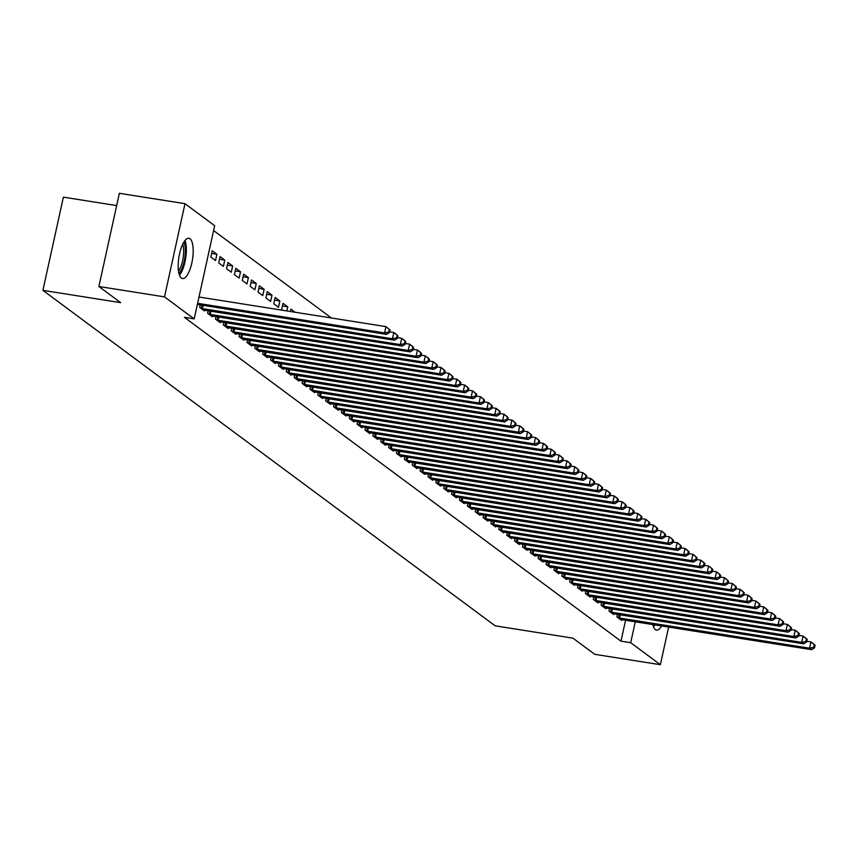 <?xml version="1.0" encoding="UTF-8"?>
<svg xmlns="http://www.w3.org/2000/svg" width="858" height="858" viewBox="0 0 858 858"><rect width="100%" height="100%" fill="white"/><g stroke="black" fill="none" stroke-linecap="round" stroke-linejoin="round"><path stroke-width="1.29" d="M661.711 625.932A20.388 6.885 -81 0 1 656.488 630.137A20.388 6.885 -81 0 1 655.351 629.643A20.388 6.885 -81 0 1 652.82 624.527M181.37 278.046A20.388 6.885 -81 0 1 179.193 255.577A20.388 6.885 -81 0 1 188.878 238.256A20.388 6.885 -81 0 1 190.004 238.749A20.388 6.885 -81 0 1 192.181 261.229A20.388 6.885 -81 0 1 182.497 278.539A20.388 6.885 -81 0 1 181.37 278.046M331.445 317.996L213.599 230.566M116.667 205.588L63.395 197.147L42.9 290.347L495.163 625.825L572.94 638.148L594.744 654.322L660.37 664.703L630.694 642.696L635.295 621.75M42.9 290.347L120.678 302.659L98.874 286.486L119.369 193.297L184.996 203.678L214.672 225.697L194.176 318.897L164.5 296.879L184.996 203.678M609.566 608.494L609.008 611.046L613.727 614.543L613.899 613.77M593.833 596.814L593.264 599.367L597.994 602.874L598.165 602.091M578.088 585.135L577.531 587.687L582.25 591.194L582.421 590.411M562.344 573.466L561.786 576.008L566.505 579.515L566.677 578.742M546.6 561.786L546.042 564.339L550.761 567.835L550.933 567.063M530.866 550.107L530.298 552.659L535.027 556.166L535.199 555.383M515.122 538.427L514.564 540.98L519.283 544.487L519.455 543.704M499.377 526.748L498.82 529.3L503.539 532.807L503.71 532.035M483.633 515.079L483.075 517.631L487.794 521.128L487.966 520.356M467.9 503.399L467.331 505.952L472.061 509.459L472.232 508.676M452.155 491.72L451.587 494.272L456.317 497.779L456.488 496.996M436.411 480.04L435.853 482.593L440.572 486.1L440.744 485.328M420.667 468.371L420.109 470.924L424.828 474.42L425 473.648M404.933 456.692L404.365 459.245L409.094 462.741L409.255 461.969M389.189 445.012L388.62 447.565L393.35 451.072L393.522 450.289M373.445 433.333L372.887 435.885L377.606 439.393L377.777 438.62M357.7 421.664L357.142 424.217L361.861 427.713L362.033 426.941M341.956 409.985L341.398 412.537L346.117 416.033L346.289 415.261M326.222 398.305L325.654 400.858L330.384 404.365L330.555 403.582M310.478 386.626L309.92 389.178L314.639 392.685L314.811 391.902M294.734 374.957L294.176 377.499L298.895 381.006L299.067 380.233M295.045 312.226L290.894 309.148L290.379 311.497M278.989 363.277L278.432 365.83L283.151 369.326L283.322 368.554M275.15 297.469L273.766 303.775L278.485 307.271L279.869 300.976L275.15 297.469M263.256 351.598L262.687 354.15L267.417 357.657L267.589 356.874M259.406 285.8L258.022 292.095L262.752 295.602L264.135 289.296L259.406 285.8M247.512 339.918L246.954 342.471L251.673 345.978L251.844 345.195M243.672 274.12L242.288 280.416L247.007 283.923L248.391 277.627L243.672 274.12M231.767 328.239L231.21 330.791L235.929 334.298L236.1 333.526M227.928 262.441L226.544 268.736L231.263 272.243L232.647 265.948L227.928 262.441M216.023 316.57L215.465 319.122L220.184 322.619L220.356 321.847M212.183 250.761L210.8 257.068L215.519 260.564L216.902 254.268L212.183 250.761M200.289 304.89L199.721 307.443L204.451 310.95L204.612 310.167M194.176 318.897L184.449 317.353L620.977 641.162L625.579 620.216M208.151 310.725L207.593 313.277L212.312 316.784L212.484 316.001M220.056 256.606L218.672 262.902L223.391 266.409L224.775 260.103L220.056 256.606M223.895 322.404L223.337 324.957L228.056 328.464L228.228 327.681M235.8 268.286L234.416 274.581L239.135 278.078L240.519 271.782L235.8 268.286M239.639 334.084L239.082 336.636L243.801 340.133L243.972 339.36M251.533 279.955L250.15 286.261L254.88 289.757L256.263 283.462L251.533 279.955M255.384 345.763L254.815 348.316L259.545 351.812L259.717 351.04M267.278 291.634L265.894 297.93L270.613 301.437L272.007 295.141L267.278 291.634M271.117 357.432L270.56 359.985L275.289 363.492L275.45 362.719M282.432 305.974L287.741 306.821L283.022 303.314L281.639 309.609L282.486 310.242M287.741 306.821L286.84 310.928M286.862 369.112L286.304 371.664L291.023 375.171L291.194 374.388M302.606 380.791L302.048 383.344L306.767 386.84L306.939 386.068M318.35 392.471L317.782 395.023L322.511 398.52L322.683 397.747M334.094 404.139L333.526 406.692L338.256 410.199L338.417 409.427M349.828 415.819L349.27 418.372L353.989 421.879L354.161 421.096M365.572 427.499L365.015 430.051L369.734 433.558L369.905 432.775M381.317 439.178L380.759 441.731L385.478 445.227L385.65 444.455M397.061 450.858L396.493 453.399L401.222 456.906L401.394 456.134M412.795 462.526L412.237 465.079L416.956 468.586L417.127 467.803M428.539 474.206L427.981 476.758L432.7 480.266L432.872 479.483M444.283 485.885L443.725 488.438L448.444 491.934L448.616 491.162M460.027 497.565L459.459 500.117L464.189 503.614L464.36 502.842M475.761 509.234L475.203 511.786L479.922 515.293L480.094 514.51M491.505 520.913L490.948 523.466L495.667 526.973L495.838 526.19M507.25 532.593L506.692 535.145L511.411 538.642L511.582 537.869M522.994 544.272L522.425 546.825L527.155 550.321L527.327 549.549M538.738 555.941L538.17 558.494L542.899 562.001L543.06 561.229M554.472 567.621L553.914 570.173L558.633 573.68L558.805 572.897M570.216 579.3L569.658 581.853L574.377 585.349L574.549 584.577M585.96 590.98L585.403 593.532L590.122 597.029L590.293 596.256M601.705 602.648L601.136 605.201L605.866 608.708L606.038 607.936M617.438 614.328L616.881 616.881L621.6 620.388L621.771 619.605M668.65 627.037L660.37 664.703M98.874 286.486L164.5 296.879M620.977 641.162L630.694 642.696M211.594 253.432L216.902 254.268M219.466 259.266L224.775 260.103M227.338 265.101L232.647 265.948M235.21 270.946L240.519 271.782M243.082 276.78L248.391 277.627M250.954 282.625L256.263 283.462M258.826 288.46L264.135 289.296M266.699 294.294L272.007 295.141M274.571 300.139L279.869 300.976M197.597 303.314L384.566 332.925L386.529 334.384L197.351 304.429M198.981 297.018L385.95 326.63L390.068 330.04L389.285 329.451L388.728 331.971L389.521 332.55L390.068 330.04M388.728 331.971L384.566 332.925L385.95 326.63L389.285 329.451M386.529 334.384L389.521 332.55M200.997 308.387L392.438 338.76L394.401 340.218L203.174 309.995M389.682 331.81L393.822 332.464L395.785 333.923L397.94 335.875L397.157 335.296L396.6 337.805L397.393 338.395L397.94 335.875M396.6 337.805L392.438 338.76L393.822 332.464L397.157 335.296M394.401 340.218L397.393 338.395M208.869 314.221L400.311 344.594L402.273 346.064L211.047 315.841M397.554 337.644L401.694 338.299L403.657 339.757L405.813 341.709L405.03 341.13L404.472 343.65L405.255 344.23L405.813 341.709M404.472 343.65L400.311 344.594L401.694 338.299L405.03 341.13M402.273 346.064L405.255 344.23M183.923 242.02A17.643 5.952 -81 0 1 181.617 269.24A17.643 5.952 -81 0 1 178.947 273.423M178.507 271.107A16.334 5.513 99 0 0 180.201 268.157A16.334 5.513 99 0 0 182.786 244.09M179.494 275.214A20.26 6.832 99 0 0 182.014 270.999A20.26 6.832 99 0 0 184.996 240.497M653.474 626.801A20.26 6.832 99 0 0 654.836 624.839M216.742 320.066L408.183 350.439L410.145 351.898L218.919 321.675M405.426 343.49L409.566 344.144L411.529 345.602L413.685 347.554L412.902 346.964L412.344 349.485L413.127 350.075L413.685 347.554M412.344 349.485L408.183 350.439L409.566 344.144L412.902 346.964M410.145 351.898L413.127 350.075M224.614 325.901L416.044 356.274L418.018 357.732L226.78 327.52M413.299 349.324L417.438 349.978L419.401 351.437L421.557 353.389L420.763 352.81L420.216 355.33L420.999 355.909L421.557 353.389M420.216 355.33L416.044 356.274L417.438 349.978L420.763 352.81M418.018 357.732L420.999 355.909M232.486 331.746L423.916 362.119L425.89 363.577L234.652 333.354M421.16 355.158L425.3 355.813L427.273 357.282L429.429 359.234L428.635 358.644L428.088 361.164L428.871 361.744L429.429 359.234M428.088 361.164L423.916 362.119L425.3 355.813L428.635 358.644M425.89 363.577L428.871 361.744M240.347 337.58L431.789 367.953L433.762 369.412L242.524 339.189M429.032 361.004L433.172 361.658L435.145 363.116L437.301 365.068L436.507 364.478L435.961 366.999L436.743 367.589L437.301 365.068M435.961 366.999L431.789 367.953L433.172 361.658L436.507 364.478M433.762 369.412L436.743 367.589M248.219 343.414L439.661 373.788L441.634 375.246L250.397 345.034M436.904 366.838L441.044 367.492L443.018 368.951L445.163 370.903L444.38 370.324L443.822 372.844L444.616 373.423L445.163 370.903M443.822 372.844L439.661 373.788L441.044 367.492L444.38 370.324M441.634 375.246L444.616 373.423M256.092 349.26L447.533 379.633L449.495 381.091L258.269 350.868M444.776 372.683L448.916 373.337L450.89 374.796L453.035 376.748L452.252 376.158L451.694 378.678L452.488 379.268L453.035 376.748M451.694 378.678L447.533 379.633L448.916 373.337L452.252 376.158M449.495 381.091L452.488 379.268M263.964 355.094L455.405 385.467L457.368 386.926L266.141 356.703M452.649 378.517L456.788 379.172L458.751 380.63L460.907 382.582L460.124 382.003L459.566 384.513L460.36 385.103L460.907 382.582M459.566 384.513L455.405 385.467L456.788 379.172L460.124 382.003M457.368 386.926L460.36 385.103M271.836 360.928L463.277 391.312L465.24 392.771L274.013 362.548M460.521 384.352L464.661 385.006L466.623 386.465L468.779 388.417L467.996 387.837L467.438 390.358L468.221 390.937L468.779 388.417M467.438 390.358L463.277 391.312L464.661 385.006L467.996 387.837M465.24 392.771L468.221 390.937M279.708 366.774L471.149 397.147L473.112 398.605L281.885 368.382M468.393 390.197L472.533 390.851L474.495 392.31L476.651 394.262L475.868 393.672L475.311 396.192L476.093 396.782L476.651 394.262M475.311 396.192L471.149 397.147L472.533 390.851L475.868 393.672M473.112 398.605L476.093 396.782M287.58 372.608L479.011 402.981L480.984 404.44L289.747 374.227M476.265 396.031L480.405 396.686L482.368 398.144L484.523 400.096L483.74 399.517L483.183 402.037L483.966 402.616L484.523 400.096M483.183 402.037L479.011 402.981L480.405 396.686L483.74 399.517M480.984 404.44L483.966 402.616M295.452 378.453L486.883 408.826L488.856 410.285L297.619 380.062M484.137 401.866L488.266 402.531L490.24 403.989L492.395 405.941L491.602 405.351L491.055 407.872L491.838 408.451L492.395 405.941M491.055 407.872L486.883 408.826L488.266 402.531L491.602 405.351M488.856 410.285L491.838 408.451M303.314 384.287L494.755 414.661L496.728 416.119L305.491 385.896M491.999 407.711L496.139 408.365L498.112 409.824L500.268 411.776L499.474 411.196L498.927 413.706L499.71 414.296L500.268 411.776M498.927 413.706L494.755 414.661L496.139 408.365L499.474 411.196M496.728 416.119L499.71 414.296M311.186 390.122L502.627 420.495L504.601 421.964L313.363 391.741M499.871 413.545L504.011 414.2L505.984 415.658L508.14 417.61L507.346 417.031L506.799 419.551L507.582 420.13L508.14 417.61M506.799 419.551L502.627 420.495L504.011 414.2L507.346 417.031M504.601 421.964L507.582 420.13M319.058 395.967L510.499 426.34L512.462 427.799L321.235 397.576M507.743 419.39L511.883 420.045L513.856 421.503L516.001 423.455L515.218 422.865L514.661 425.386L515.454 425.976L516.001 423.455M514.661 425.386L510.499 426.34L511.883 420.045L515.218 422.865M512.462 427.799L515.454 425.976M326.93 401.801L518.371 432.175L520.334 433.633L329.107 403.421M515.615 425.225L519.755 425.879L521.718 427.338L523.873 429.29L523.09 428.71L522.533 431.231L523.326 431.81L523.873 429.29M522.533 431.231L518.371 432.175L519.755 425.879L523.09 428.71M520.334 433.633L523.326 431.81M334.802 407.636L526.244 438.02L528.206 439.478L336.979 409.255M523.487 431.059L527.627 431.713L529.59 433.183L531.745 435.135L530.963 434.545L530.405 437.065L531.199 437.644L531.745 435.135M530.405 437.065L526.244 438.02L527.627 431.713L530.963 434.545M528.206 439.478L531.199 437.644M342.674 413.481L534.116 443.854L536.078 445.313L344.852 415.09M531.359 436.904L535.499 437.559L537.462 439.017L539.618 440.969L538.835 440.379L538.277 442.9L539.06 443.489L539.618 440.969M538.277 442.9L534.116 443.854L535.499 437.559L538.835 440.379M536.078 445.313L539.06 443.489M350.547 419.315L541.988 449.689L543.951 451.147L352.724 420.935M539.232 442.739L543.371 443.393L545.334 444.852L547.49 446.804L546.707 446.224L546.149 448.745L546.932 449.324L547.49 446.804M546.149 448.745L541.988 449.689L543.371 443.393L546.707 446.224M543.951 451.147L546.932 449.324M358.419 425.16L549.849 455.534L551.823 456.992L360.585 426.769M547.104 448.573L551.244 449.238L553.206 450.697L555.362 452.649L554.568 452.059L554.021 454.579L554.804 455.169L555.362 452.649M554.021 454.579L549.849 455.534L551.244 449.238L554.568 452.059M551.823 456.992L554.804 455.169M366.291 430.995L557.721 461.368L559.695 462.827L368.457 432.604M554.976 454.418L559.105 455.072L561.078 456.531L563.234 458.483L562.44 457.904L561.893 460.414L562.676 461.003L563.234 458.483M561.893 460.414L557.721 461.368L559.105 455.072L562.44 457.904M559.695 462.827L562.676 461.003M374.152 436.829L565.594 467.213L567.567 468.672L376.33 438.449M562.837 460.253L566.977 460.907L568.951 462.365L571.106 464.317L570.313 463.738L569.766 466.259L570.549 466.838L571.106 464.317M569.766 466.259L565.594 467.213L566.977 460.907L570.313 463.738M567.567 468.672L570.549 466.838M382.024 442.674L573.466 473.048L575.439 474.506L384.202 444.283M570.709 466.098L574.849 466.752L576.823 468.211L578.968 470.163L578.185 469.573L577.627 472.093L578.421 472.683L578.968 470.163M577.627 472.093L573.466 473.048L574.849 466.752L578.185 469.573M575.439 474.506L578.421 472.683M389.897 448.509L581.338 478.882L583.301 480.341L392.074 450.128M578.582 471.932L582.721 472.586L584.695 474.045L586.84 475.997L586.057 475.418L585.499 477.938L586.293 478.517L586.84 475.997M585.499 477.938L581.338 478.882L582.721 472.586L586.057 475.418M583.301 480.341L586.293 478.517M397.769 454.354L589.21 484.727L591.173 486.186L399.946 455.963M586.454 477.767L590.594 478.432L592.556 479.89L594.712 481.842L593.929 481.252L593.371 483.773L594.165 484.352L594.712 481.842M593.371 483.773L589.21 484.727L590.594 478.432L593.929 481.252M591.173 486.186L594.165 484.352M405.641 460.188L597.082 490.561L599.045 492.02L407.818 461.797M594.326 483.612L598.466 484.266L600.428 485.725L602.584 487.676L601.801 487.097L601.244 489.607L602.037 490.197L602.584 487.676M601.244 489.607L597.082 490.561L598.466 484.266L601.801 487.097M599.045 492.02L602.037 490.197M413.513 466.023L604.954 496.396L606.917 497.865L415.69 467.642M602.198 489.446L606.338 490.1L608.301 491.559L610.456 493.511L609.673 492.932L609.116 495.452L609.899 496.031L610.456 493.511M609.116 495.452L604.954 496.396L606.338 490.1L609.673 492.932M606.917 497.865L609.899 496.031M421.385 471.868L612.816 502.241L614.789 503.7L423.552 473.477M610.07 495.291L614.21 495.945L616.173 497.404L618.328 499.356L617.545 498.766L616.988 501.286L617.771 501.876L618.328 499.356M616.988 501.286L612.816 502.241L614.21 495.945L617.545 498.766M614.789 503.7L617.771 501.876M429.257 477.702L620.688 508.075L622.661 509.534L431.424 479.311M617.942 501.126L622.071 501.78L624.045 503.238L626.201 505.19L625.407 504.611L624.86 507.132L625.643 507.711L626.201 505.19M624.86 507.132L620.688 508.075L622.071 501.78L625.407 504.611M622.661 509.534L625.643 507.711M437.13 483.537L628.56 513.921L630.533 515.379L439.296 485.156M625.804 506.96L629.944 507.614L631.917 509.084L634.073 511.025L633.279 510.446L632.732 512.966L633.515 513.545L634.073 511.025M632.732 512.966L628.56 513.921L629.944 507.614L633.279 510.446M630.533 515.379L633.515 513.545M444.991 489.382L636.432 519.755L638.406 521.214L447.168 490.99M633.676 512.805L637.816 513.459L639.789 514.918L641.945 516.87L641.151 516.28L640.604 518.8L641.387 519.39L641.945 516.87M640.604 518.8L636.432 519.755L637.816 513.459L641.151 516.28M638.406 521.214L641.387 519.39M452.863 495.216L644.304 525.589L646.278 527.048L455.04 496.836M641.548 518.64L645.688 519.294L647.661 520.752L649.806 522.704L649.023 522.125L648.466 524.646L649.259 525.225L649.806 522.704M648.466 524.646L644.304 525.589L645.688 519.294L649.023 522.125M646.278 527.048L649.259 525.225M460.735 501.061L652.177 531.434L654.139 532.893L462.912 502.67M649.42 524.474L653.56 525.139L655.523 526.597L657.678 528.549L656.896 527.96L656.338 530.48L657.131 531.059L657.678 528.549M656.338 530.48L652.177 531.434L653.56 525.139L656.896 527.96M654.139 532.893L657.131 531.059M468.607 506.896L660.049 537.269L662.011 538.727L470.785 508.504M657.292 530.319L661.432 530.973L663.395 532.432L665.551 534.384L664.768 533.805L664.21 536.314L665.004 536.904L665.551 534.384M664.21 536.314L660.049 537.269L661.432 530.973L664.768 533.805M662.011 538.727L665.004 536.904M476.48 512.73L667.921 543.103L669.884 544.573L478.657 514.35M665.165 536.153L669.304 536.808L671.267 538.266L673.423 540.218L672.64 539.639L672.082 542.159L672.865 542.739L673.423 540.218M672.082 542.159L667.921 543.103L669.304 536.808L672.64 539.639M669.884 544.573L672.865 542.739M484.352 518.575L675.793 548.948L677.756 550.407L486.529 520.184M673.037 541.999L677.177 542.653L679.139 544.111L681.295 546.063L680.512 545.474L679.954 547.994L680.737 548.584L681.295 546.063M679.954 547.994L675.793 548.948L677.177 542.653L680.512 545.474M677.756 550.407L680.737 548.584M492.224 524.41L683.654 554.783L685.628 556.241L494.39 526.029M680.909 547.833L685.049 548.487L687.011 549.946L689.167 551.898L688.373 551.319L687.826 553.839L688.609 554.418L689.167 551.898M687.826 553.839L683.654 554.783L685.049 548.487L688.373 551.319M685.628 556.241L688.609 554.418M500.096 530.255L691.527 560.628L693.5 562.087L502.262 531.863M688.781 553.667L692.91 554.322L694.883 555.791L697.039 557.743L696.246 557.153L695.699 559.673L696.481 560.253L697.039 557.743M695.699 559.673L691.527 560.628L692.91 554.322L696.246 557.153M693.5 562.087L696.481 560.253M507.957 536.089L699.399 566.462L701.372 567.921L510.135 537.698M696.642 559.513L700.782 560.167L702.756 561.625L704.911 563.577L704.118 562.987L703.571 565.508L704.354 566.098L704.911 563.577M703.571 565.508L699.399 566.462L700.782 560.167L704.118 562.987M701.372 567.921L704.354 566.098M515.83 541.924L707.271 572.297L709.244 573.766L518.007 543.543M704.515 565.347L708.654 566.001L710.628 567.46L712.784 569.412L711.99 568.833L711.432 571.353L712.226 571.932L712.784 569.412M711.432 571.353L707.271 572.297L708.654 566.001L711.99 568.833M709.244 573.766L712.226 571.932M523.702 547.769L715.143 578.142L717.106 579.6L525.879 549.377M712.387 571.192L716.527 571.846L718.5 573.305L720.645 575.257L719.862 574.667L719.304 577.187L720.098 577.777L720.645 575.257M719.304 577.187L715.143 578.142L716.527 571.846L719.862 574.667M717.106 579.6L720.098 577.777M531.574 553.603L723.015 583.976L724.978 585.435L533.751 555.212M720.259 577.026L724.399 577.681L726.361 579.139L728.517 581.091L727.734 580.512L727.176 583.032L727.97 583.612L728.517 581.091M727.176 583.032L723.015 583.976L724.399 577.681L727.734 580.512M724.978 585.435L727.97 583.612M539.446 559.437L730.887 589.821L732.85 591.28L541.623 561.057M728.131 582.861L732.271 583.515L734.234 584.974L736.389 586.926L735.606 586.346L735.049 588.867L735.842 589.446L736.389 586.926M735.049 588.867L730.887 589.821L732.271 583.515L735.606 586.346M732.85 591.28L735.842 589.446M547.318 565.283L738.759 595.656L740.722 597.114L549.495 566.891M736.003 588.706L740.143 589.36L742.106 590.819L744.261 592.771L743.478 592.181L742.921 594.701L743.704 595.291L744.261 592.771M742.921 594.701L738.759 595.656L740.143 589.36L743.478 592.181M740.722 597.114L743.704 595.291M555.19 571.117L746.632 601.49L748.594 602.949L557.368 572.736M743.875 594.54L748.015 595.195L749.978 596.653L752.134 598.605L751.351 598.026L750.793 600.546L751.576 601.126L752.134 598.605M750.793 600.546L746.632 601.49L748.015 595.195L751.351 598.026M748.594 602.949L751.576 601.126M563.062 576.962L754.493 607.335L756.466 608.794L565.229 578.571M751.747 600.375L755.877 601.04L757.85 602.498L760.006 604.45L759.212 603.86L758.665 606.381L759.448 606.96L760.006 604.45M758.665 606.381L754.493 607.335L755.877 601.04L759.212 603.86M756.466 608.794L759.448 606.96M570.935 582.796L762.365 613.17L764.339 614.628L573.101 584.405M759.609 606.22L763.749 606.874L765.722 608.333L767.878 610.285L767.084 609.706L766.537 612.215L767.32 612.805L767.878 610.285M766.537 612.215L762.365 613.17L763.749 606.874L767.084 609.706M764.339 614.628L767.32 612.805M578.796 588.631L770.237 619.004L772.211 620.473L580.973 590.25M767.481 612.054L771.621 612.709L773.594 614.167L775.75 616.119L774.956 615.54L774.409 618.06L775.192 618.639L775.75 616.119M774.409 618.06L770.237 619.004L771.621 612.709L774.956 615.54M772.211 620.473L775.192 618.639M586.668 594.476L778.109 624.849L780.083 626.308L588.845 596.085M775.353 617.899L779.493 618.554L781.466 620.012L783.611 621.964L782.828 621.374L782.271 623.895L783.064 624.485L783.611 621.964M782.271 623.895L778.109 624.849L779.493 618.554L782.828 621.374M780.083 626.308L783.064 624.485M594.54 600.31L785.982 630.684L787.944 632.142L596.718 601.93M783.225 623.734L787.365 624.388L789.339 625.847L791.484 627.799L790.701 627.219L790.143 629.74L790.937 630.319L791.484 627.799M790.143 629.74L785.982 630.684L787.365 624.388L790.701 627.219M787.944 632.142L790.937 630.319M602.413 606.156L793.854 636.529L795.816 637.987L604.59 607.764M791.097 629.568L795.237 630.222L797.2 631.692L799.356 633.644L798.573 633.054L798.015 635.574L798.809 636.153L799.356 633.644M798.015 635.574L793.854 636.529L795.237 630.222L798.573 633.054M795.816 637.987L798.809 636.153M610.285 611.99L801.726 642.363L803.689 643.822L612.462 613.599M798.97 635.413L803.109 636.068L805.072 637.526L807.228 639.478L806.445 638.888L805.887 641.409L806.67 641.999L807.228 639.478M805.887 641.409L801.726 642.363L803.109 636.068L806.445 638.888M803.689 643.822L806.67 641.999M618.157 617.824L809.598 648.198L811.561 649.656L620.334 619.444M806.842 641.248L810.982 641.902L812.944 643.361L815.1 645.313L814.317 644.733L813.759 647.254L814.542 647.833L815.1 645.313M813.759 647.254L809.598 648.198L810.982 641.902L814.317 644.733M811.561 649.656L814.542 647.833M201.405 308.472L202.123 305.18M202.359 308.666L203.099 305.33M209.266 314.318L209.996 311.025M210.231 314.5L210.971 311.175M217.138 320.152L217.868 316.859M218.104 320.345L218.833 317.01M225.011 325.997L225.74 322.694M225.976 326.179L226.705 322.855M232.883 331.832L233.612 328.539M233.848 332.014L234.577 328.689M240.755 337.666L241.484 334.373M241.72 337.859L242.449 334.523M248.627 343.511L249.346 340.208M249.592 343.693L250.322 340.369M256.499 349.345L257.218 346.053M257.464 349.528L258.194 346.203M264.371 355.191L265.09 351.887M265.337 355.373L266.066 352.048M272.243 361.025L272.962 357.732M273.198 361.207L273.938 357.883M280.105 366.859L280.834 363.567M281.07 367.052L281.81 363.717M287.977 372.704L288.706 369.401M288.942 372.887L289.672 369.562M295.849 378.539L296.578 375.246M296.814 378.721L297.544 375.396M303.721 384.373L304.451 381.081M304.687 384.566L305.416 381.231M311.593 390.218L312.323 386.915M312.559 390.401L313.288 387.076M319.466 396.053L320.184 392.76M320.431 396.246L321.16 392.91M327.338 401.898L328.056 398.595M328.303 402.08L329.032 398.756M335.21 407.732L335.928 404.44M336.175 407.915L336.904 404.59M343.071 413.567L343.801 410.274M344.037 413.76L344.777 410.424M350.943 419.412L351.673 416.109M351.909 419.594L352.649 416.269M358.816 425.246L359.545 421.954M359.781 425.429L360.51 422.104M366.688 431.091L367.417 427.788M367.653 431.274L368.382 427.949M374.56 436.926L375.289 433.633M375.525 437.108L376.254 433.783M382.432 442.76L383.151 439.468M383.397 442.953L384.127 439.618M390.304 448.605L391.023 445.302M391.269 448.788L391.999 445.463M398.176 454.44L398.895 451.147M399.142 454.622L399.871 451.297M406.049 460.274L406.767 456.982M407.003 460.467L407.743 457.132M413.91 466.119L414.639 462.816M414.875 466.302L415.615 462.977M421.782 471.954L422.511 468.661M422.747 472.147L423.477 468.811M429.654 477.799L430.384 474.495M430.619 477.981L431.349 474.656M437.526 483.633L438.256 480.341M438.492 483.815L439.221 480.491M445.399 489.468L446.128 486.175M446.364 489.661L447.093 486.325M453.271 495.313L453.989 492.009M454.236 495.495L454.965 492.17M461.143 501.147L461.861 497.854M462.108 501.329L462.837 498.005M469.015 506.981L469.734 503.689M469.98 507.175L470.71 503.839M476.887 512.827L477.606 509.534M477.842 513.009L478.582 509.684M484.749 518.661L485.478 515.368M485.714 518.854L486.454 515.519M492.621 524.506L493.35 521.203M493.586 524.688L494.315 521.364M500.493 530.341L501.222 527.048M501.458 530.523L502.187 527.198M508.365 536.175L509.094 532.882M509.33 536.368L510.06 533.033M516.237 542.02L516.966 538.717M517.202 542.202L517.932 538.878M524.109 547.854L524.828 544.562M525.075 548.037L525.804 544.712M531.981 553.7L532.7 550.396M532.947 553.882L533.676 550.557M539.854 559.534L540.572 556.241M540.808 559.716L541.548 556.392M547.715 565.368L548.444 562.076M548.68 565.561L549.42 562.226M555.587 571.214L556.316 567.91M556.552 571.396L557.282 568.071M563.459 577.048L564.189 573.755M564.425 577.23L565.154 573.905M571.331 582.882L572.061 579.59M572.297 583.075L573.026 579.74M579.204 588.727L579.933 585.435M580.169 588.91L580.898 585.585M587.076 594.562L587.794 591.269M588.041 594.755L588.77 591.419M594.948 600.407L595.666 597.104M595.913 600.589L596.642 597.265M602.82 606.241L603.539 602.949M603.785 606.424L604.515 603.099M610.692 612.076L611.411 608.783M611.647 612.269L612.387 608.933M618.554 617.921L619.283 614.618M619.519 618.103L620.259 614.778"/></g></svg>
